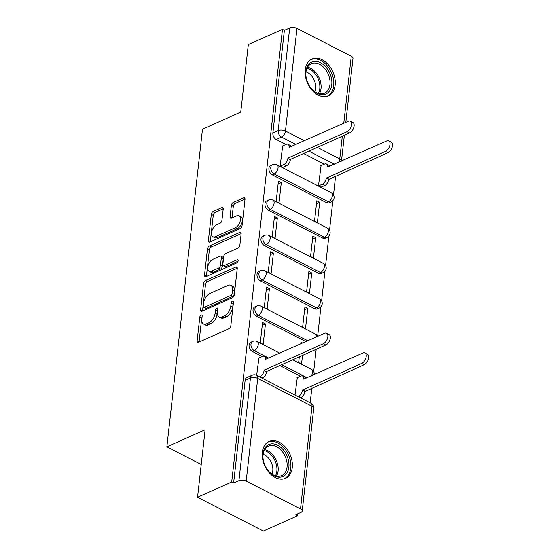 <?xml version="1.0" encoding="UTF-8"?>
<svg xmlns="http://www.w3.org/2000/svg" width="559" height="559" viewBox="0 0 559 559"><rect width="100%" height="100%" fill="white"/><g stroke="black" fill="none" stroke-linecap="round" stroke-linejoin="round"><path stroke-width="0.84" d="M201.149 315.087A1.775 0.978 -62.8 0 0 199.794 317.17L197.145 340.794A2.536 1.404 -62.8 0 0 197.669 342.304A2.536 1.404 -62.8 0 0 198.578 342.269L228.897 328.734A2.536 1.404 -62.8 0 0 230.825 325.757L233.48 302.133A1.775 0.978 -62.8 0 0 233.11 301.077A1.775 0.978 -62.8 0 0 232.474 301.098A1.775 0.978 -62.8 0 0 231.119 303.181L230.776 306.241A8.126 4.486 -62.8 0 1 224.592 315.765L222.063 316.89A8.126 4.486 -62.8 0 1 219.149 317.002A8.126 4.486 -62.8 0 1 217.472 312.181L217.814 309.12A1.775 0.978 -62.8 0 0 217.451 308.065A1.775 0.978 -62.8 0 0 216.808 308.093A1.775 0.978 -62.8 0 0 215.46 310.175L215.117 313.236A8.126 4.486 -62.8 0 1 208.926 322.753L206.404 323.885A8.126 4.486 -62.8 0 1 203.49 323.996A8.126 4.486 -62.8 0 1 201.813 319.175L202.155 316.114A1.775 0.978 -62.8 0 0 201.785 315.059A1.775 0.978 -62.8 0 0 201.149 315.087M202.037 317.149A1.775 0.978 -62.8 0 0 201.715 318.155L199.067 341.78A2.536 1.404 -62.8 0 0 199.046 342.059M233.362 303.16A1.775 0.978 -62.8 0 0 233.04 304.166L232.698 307.226L230.776 306.241M217.703 310.154A1.775 0.978 -62.8 0 0 217.374 311.16L217.032 314.221L215.117 313.236M272.24 174.806L326.54 202.679A5.171 3.557 65.9 0 0 329.16 202.875L331.047 202.03A5.171 3.557 -114.1 0 1 328.426 201.841L274.127 173.961A5.171 3.557 -114.1 0 1 270.856 169.153A5.171 3.557 -114.1 0 1 272.526 164.709L270.64 165.548A5.171 3.557 65.9 0 0 268.97 169.999A5.171 3.557 65.9 0 0 272.24 174.806L274.127 173.961A5.171 2.858 117.2 0 0 278.068 167.896A5.171 2.858 117.2 0 0 276.998 164.828A5.171 5.171 0 0 0 272.526 164.709M268.271 210.149L322.578 238.029A5.171 3.557 65.9 0 0 325.198 238.218L327.085 237.372A5.171 3.557 -114.1 0 1 324.465 237.184L270.165 209.304A5.171 3.557 -114.1 0 1 266.895 204.496A5.171 3.557 -114.1 0 1 268.558 200.052L266.671 200.898A5.171 3.557 65.9 0 0 265.008 205.342A5.171 3.557 65.9 0 0 268.271 210.149L270.165 209.304A5.171 2.858 117.2 0 0 274.099 203.245A5.171 2.858 117.2 0 0 273.03 200.171A5.171 5.171 0 0 0 268.558 200.052M264.309 245.492L318.616 273.372A5.171 3.557 65.9 0 0 321.229 273.561L323.116 272.722A5.171 3.557 -114.1 0 1 320.503 272.526L266.196 244.653A5.171 3.557 -114.1 0 1 262.933 239.839A5.171 3.557 -114.1 0 1 264.596 235.395L262.709 236.24A5.171 3.557 65.9 0 0 261.039 240.684A5.171 3.557 65.9 0 0 264.309 245.492L266.196 244.653A5.171 2.858 117.2 0 0 270.137 238.588A5.171 2.858 117.2 0 0 269.068 235.521A5.171 5.171 0 0 0 264.596 235.395M260.347 280.842L314.647 308.715A5.171 3.557 65.9 0 0 317.267 308.903L319.154 308.065A5.171 3.557 -114.1 0 1 316.534 307.869L262.234 279.996A5.171 3.557 -114.1 0 1 258.964 275.189A5.171 3.557 -114.1 0 1 260.634 270.738L258.747 271.583A5.171 3.557 65.9 0 0 257.077 276.027A5.171 3.557 65.9 0 0 260.347 280.842L262.234 279.996A5.171 2.858 117.2 0 0 266.175 273.931A5.171 2.858 117.2 0 0 265.106 270.863A5.171 5.171 0 0 0 260.634 270.738M262.325 452.203A20.173 13.863 65.9 0 0 269.228 472.725A20.173 13.863 65.9 0 0 285.516 478.308A20.173 13.863 65.9 0 0 292.259 467.569A20.173 13.863 65.9 0 0 285.349 447.046A20.173 13.863 65.9 0 0 269.061 441.463A20.173 13.863 65.9 0 0 262.325 452.203M305.221 69.763A20.173 13.863 65.9 0 0 312.125 90.285A20.173 13.863 65.9 0 0 328.412 95.868A20.173 13.863 65.9 0 0 335.155 85.129A20.173 13.863 65.9 0 0 328.245 64.606A20.173 13.863 65.9 0 0 311.964 59.023A20.173 13.863 65.9 0 0 305.221 69.763M223.202 209.066A2.536 1.404 -62.8 0 0 222.678 207.564A2.536 1.404 -62.8 0 0 221.762 207.599L213.258 211.393A2.536 1.404 -62.8 0 0 211.323 214.37L208.381 240.608A2.536 1.404 -62.8 0 0 208.905 242.117A2.536 1.404 -62.8 0 0 209.821 242.082L240.132 228.547A2.536 1.404 -62.8 0 0 242.068 225.57L245.01 199.332A2.536 1.404 -62.8 0 0 244.486 197.823A2.536 1.404 -62.8 0 0 243.577 197.858L233.299 202.442A2.536 1.404 -62.8 0 0 231.37 205.419L230.105 216.654A2.536 1.404 -62.8 0 0 230.629 218.157A2.536 1.404 -62.8 0 0 231.545 218.122L236.639 215.851A6.792 3.745 -62.8 0 1 239.07 215.753A6.792 3.745 -62.8 0 1 240.077 221.643A6.792 3.745 -62.8 0 1 235.304 227.744L215.348 236.66A6.792 3.745 -62.8 0 1 212.909 236.75A6.792 3.745 -62.8 0 1 211.91 230.867A6.792 3.745 -62.8 0 1 216.682 224.76L220.008 223.272A2.536 1.404 -62.8 0 0 221.937 220.295L223.202 209.066M246.198 481.068L300.504 508.942A5.171 2.446 -173.6 0 1 302.209 511.052A5.171 2.446 -173.6 0 1 300.91 512.449L295.585 514.818L297.507 515.803L263.366 531.05L197.551 497.265L205.118 429.745L166.862 446.83L202.491 129.185L240.754 112.1L248.322 44.587L282.47 29.341L231.692 482.019L233.613 483.004L238.931 480.628L250.439 377.996A5.171 3.557 -114.1 0 1 252.172 375.243L246.854 377.618A5.171 3.557 -114.1 0 0 245.121 380.372L250.439 377.996A5.171 2.446 -173.6 0 1 257.713 378.436L246.198 481.068A5.171 2.446 -173.6 0 0 238.931 480.628M197.551 497.265L231.692 482.019M205.502 280.555A2.536 1.404 -62.8 0 0 203.567 283.532L200.625 309.777A2.536 1.404 -62.8 0 0 201.149 311.279A2.536 1.404 -62.8 0 0 202.058 311.244L232.376 297.709A2.536 1.404 -62.8 0 0 234.305 294.733L237.254 268.495A2.536 1.404 -62.8 0 0 236.723 266.985A2.536 1.404 -62.8 0 0 235.814 267.02L205.502 280.555L207.424 281.54A2.536 1.404 -62.8 0 0 205.488 284.517L202.547 310.762A2.536 1.404 -62.8 0 0 202.526 311.035M204.503 275.196L207.445 248.951A2.536 1.404 -62.8 0 1 209.38 245.974L239.692 232.439A2.536 1.404 -62.8 0 1 240.608 232.404A2.536 1.404 -62.8 0 1 241.132 233.914L239.867 245.142A2.536 1.404 -62.8 0 1 237.938 248.119L225.64 253.604A2.536 1.404 -62.8 0 0 223.712 256.581L222.873 264.037A2.536 1.404 -62.8 0 0 223.397 265.539A2.536 1.404 -62.8 0 0 224.306 265.504L237.107 259.788A1.775 0.978 -62.8 0 1 237.743 259.767A1.775 0.978 -62.8 0 1 238.008 261.305A1.775 0.978 -62.8 0 1 236.757 262.905L205.936 276.663A2.536 1.404 -62.8 0 1 205.027 276.698A2.536 1.404 -62.8 0 1 204.503 275.196L206.425 276.174L209.366 249.936L207.445 248.951M324.325 164.164L303.579 153.515M285.949 144.46L276.202 139.464L281.519 137.088A5.171 3.557 -114.1 0 1 278.193 130.582L289.702 27.95A5.171 2.446 6.4 0 1 296.976 28.39L351.276 56.263A5.171 2.446 6.4 0 1 352.988 58.374L345.811 122.365M297.507 515.803L297.723 513.868M310.175 402.843L311.831 388.107M313.683 371.602L316.177 349.333M317.645 336.259L320.957 306.723M321.614 300.91L324.926 271.374M325.576 265.567L328.888 236.031M329.537 230.224L332.857 200.688M333.506 194.881L335.617 176.043M282.47 29.341L284.384 30.326L289.702 27.95M297.29 377.681L295.019 395.066M258.915 357.977L256.644 375.362A5.171 5.171 0 0 0 252.172 375.243M265.455 323.954L262.576 322.48L260.284 342.87L263.163 344.344L265.455 323.954L262.248 325.387M299.303 356.866L298.667 362.567L301.546 364.049L302.51 355.433M302.678 343.065L300.952 342.178L300.756 343.925M269.417 288.612L266.538 287.13L264.253 307.527L267.132 309.001L269.417 288.612L266.21 290.044M307.792 308.309L304.914 306.835L302.629 327.225L305.507 328.699L307.792 308.309L304.592 309.742M273.379 253.269L270.507 251.788L268.215 272.177L271.094 273.658L273.379 253.269L270.179 254.694M311.761 272.967L308.882 271.485L306.591 291.882L309.469 293.356L311.761 272.967L308.554 274.399M277.348 217.919L274.469 216.445L272.184 236.834L275.056 238.316L277.348 217.919L274.141 219.352M315.723 237.624L312.844 236.143L310.559 256.532L313.438 258.013L315.723 237.624L312.516 239.049M281.31 182.576L278.431 181.102L276.146 201.492L279.025 202.966L281.31 182.576L278.109 184.009M319.685 202.274L316.806 200.8L314.521 221.189L317.4 222.671L319.685 202.274L316.485 203.707M282.7 145.913L280.108 166.149L283.022 167.316M321.076 165.611L318.483 185.847L321.397 187.02M305.927 341.619L256.378 316.184L258.265 315.339A5.171 3.557 -114.1 0 1 255.002 310.531A5.171 3.557 -114.1 0 1 256.665 306.087L254.778 306.926A5.171 3.557 65.9 0 0 253.115 311.377A5.171 3.557 65.9 0 0 256.378 316.184M300.539 376.228L279.786 365.579M262.157 356.53L252.416 351.527L254.303 350.682A5.171 3.557 -114.1 0 1 251.033 345.874A5.171 3.557 -114.1 0 1 252.703 341.43L250.816 342.269A5.171 3.557 65.9 0 0 249.146 346.72A5.171 3.557 65.9 0 0 252.416 351.527M166.862 446.83L201.226 464.473M284.384 30.326L272.876 132.958A5.171 3.557 65.9 0 0 276.202 139.464M233.613 483.004L245.121 380.372M203.49 323.996L205.405 324.982A8.126 4.486 -62.8 0 0 208.318 324.87L206.404 323.885M217.032 314.221A8.126 4.486 -62.8 0 1 210.848 323.738L208.318 324.87M219.149 317.002L221.071 317.987A8.126 4.486 -62.8 0 0 223.984 317.875L222.063 316.89M232.698 307.226A8.126 4.486 -62.8 0 1 226.507 316.75L223.984 317.875M237.268 268.215L207.424 281.54M203.259 306.276A1.775 0.978 -62.8 0 0 203.623 307.331A1.775 0.978 -62.8 0 0 204.259 307.303L230.867 295.425A1.775 0.978 -62.8 0 0 232.223 293.342L232.586 290.114A8.126 4.486 -62.8 0 0 230.909 285.293A8.126 4.486 -62.8 0 0 227.995 285.404L209.807 293.531A8.126 4.486 -62.8 0 0 203.616 303.048L203.259 306.276M203.623 307.331L205.544 308.316A1.775 0.978 -62.8 0 0 206.18 308.288L204.259 307.303M230.909 285.293L232.823 286.278A8.126 4.486 -62.8 0 1 234.507 291.099L234.144 294.327A1.775 0.978 -62.8 0 1 232.789 296.41L206.18 308.288M241.146 233.634L211.302 246.959A2.536 1.404 -62.8 0 0 209.366 249.936M223.397 265.539L225.319 266.524A2.536 1.404 -62.8 0 0 226.227 266.489L238.029 261.221M212.888 259.306A6.792 3.745 -62.8 0 0 208.116 265.406A6.792 3.745 -62.8 0 0 209.115 271.297A6.792 3.745 -62.8 0 0 211.554 271.199L218.583 268.061A2.536 1.404 -62.8 0 0 220.519 265.085L221.35 257.636A2.536 1.404 -62.8 0 0 220.826 256.127A2.536 1.404 -62.8 0 0 219.918 256.162L212.888 259.306M209.115 271.297L211.036 272.282A6.792 3.745 -62.8 0 0 213.468 272.184L211.554 271.199M220.826 256.127L222.748 257.112A2.536 1.404 -62.8 0 1 223.272 258.621L222.433 266.07A2.536 1.404 -62.8 0 1 220.498 269.047L213.468 272.184M212.909 236.75L214.831 237.736A6.792 3.745 -62.8 0 0 217.262 237.645L215.348 236.66M239.07 215.753L240.992 216.738A6.792 3.745 -62.8 0 1 241.991 222.629A6.792 3.745 -62.8 0 1 237.219 228.729L217.262 237.645M245.024 199.053L235.22 203.427A2.536 1.404 -62.8 0 0 233.285 206.404L232.027 217.64A2.536 1.404 -62.8 0 0 232.006 217.912M223.216 208.786L215.18 212.378A2.536 1.404 -62.8 0 0 213.245 215.355L210.303 241.593A2.536 1.404 -62.8 0 0 210.282 241.872M297.919 396.555L298.506 396.289A5.171 2.858 -62.8 0 0 302.447 390.224L361.68 363.455A5.946 3.284 -62.8 0 0 365.859 358.109A5.946 3.284 -62.8 0 0 364.978 352.953A5.946 3.284 -62.8 0 0 362.847 353.036L303.691 379.121A5.171 2.858 -62.8 0 0 302.622 376.053A5.171 2.858 -62.8 0 0 300.77 376.123L296.955 377.828M302.622 376.053L305.116 377.332A5.171 2.858 117.2 0 1 306.011 378.415M364.978 352.953L367.473 354.238A5.946 3.284 117.2 0 1 368.353 359.388A5.946 3.284 117.2 0 1 364.175 364.741L304.941 391.51A5.171 2.858 117.2 0 1 301.001 397.568L298.506 396.289M300.414 397.833L301.001 397.568M304.976 391.167L302.482 389.889M259.544 376.85L260.131 376.591A5.171 2.858 -62.8 0 0 264.072 370.526L266.566 371.805A5.171 2.858 117.2 0 1 262.625 377.87L262.038 378.136M264.107 370.184L323.305 343.757A5.946 3.284 -62.8 0 0 327.483 338.412A5.946 3.284 -62.8 0 0 326.603 333.255A5.946 3.284 -62.8 0 0 324.472 333.339L265.315 359.423A5.171 2.858 -62.8 0 0 264.246 356.356L266.741 357.634A5.171 2.858 117.2 0 1 267.628 358.71M326.603 333.255L329.097 334.534A5.946 3.284 117.2 0 1 329.978 339.69A5.946 3.284 117.2 0 1 325.799 345.036L266.601 371.469M264.246 356.356A5.171 2.858 -62.8 0 0 262.395 356.425L258.572 358.13M267.957 470.419A17.462 11.998 -114.1 0 1 267.859 470.294A17.462 11.998 -114.1 0 1 263.247 459.959A17.462 11.998 -114.1 0 1 268.746 444.58A17.462 11.998 -114.1 0 1 283.881 450.582A17.462 11.998 -114.1 0 1 286.278 473.906A17.462 11.998 -114.1 0 1 267.957 470.419M267.726 470.119A16.169 11.11 65.9 0 0 281.652 475.646A16.169 11.11 65.9 0 0 282.428 451.7A16.169 11.11 65.9 0 0 268.467 446.124A16.169 11.11 65.9 0 0 263.289 460.176M263.114 454.348A12.731 8.748 -114.1 0 1 269.145 458.883A12.731 8.748 -114.1 0 1 271.947 474.144M284.091 478.804L284.028 478.832A20.047 13.779 65.9 0 0 284.091 478.804A20.047 13.779 65.9 0 0 285.055 449.115A20.047 13.779 65.9 0 0 267.747 442.197A20.047 13.779 65.9 0 0 267.684 442.225L267.747 442.197M310.853 87.98A17.462 11.998 -114.1 0 1 310.755 87.854A17.462 11.998 -114.1 0 1 306.143 77.519A17.462 11.998 -114.1 0 1 311.642 62.14A17.462 11.998 -114.1 0 1 326.777 68.135A17.462 11.998 -114.1 0 1 329.174 91.459A17.462 11.998 -114.1 0 1 310.853 87.98M310.622 87.679A16.169 11.11 65.9 0 0 324.548 93.199A16.169 11.11 65.9 0 0 325.331 69.253A16.169 11.11 65.9 0 0 311.363 63.677A16.169 11.11 65.9 0 0 306.185 77.736M306.011 71.901A12.731 8.748 -114.1 0 1 312.048 76.436A12.731 8.748 -114.1 0 1 314.85 91.697M326.924 96.386A20.047 13.779 65.9 0 0 326.987 96.365A20.047 13.779 65.9 0 0 327.958 66.668A20.047 13.779 65.9 0 0 310.643 59.75A20.047 13.779 65.9 0 0 310.58 59.778L310.643 59.75M318.567 185.888L322.291 184.225A5.171 2.858 -62.8 0 0 326.232 178.16L385.465 151.391A5.946 3.284 -62.8 0 0 389.644 146.046A5.946 3.284 -62.8 0 0 388.771 140.889A5.946 3.284 -62.8 0 0 386.632 140.973L327.476 167.057A5.171 2.858 -62.8 0 0 326.407 163.99A5.171 2.858 -62.8 0 0 324.555 164.06L320.74 165.764M326.407 163.99L328.902 165.268A5.171 2.858 117.2 0 1 329.796 166.344M388.771 140.889L391.258 142.168A5.946 3.284 117.2 0 1 392.139 147.324A5.946 3.284 117.2 0 1 387.96 152.67L328.727 179.439A5.171 2.858 117.2 0 1 324.786 185.504L322.291 184.225M321.062 187.167L324.786 185.504M328.769 179.104L326.274 177.818M280.192 166.184L283.916 164.521A5.171 2.858 -62.8 0 0 287.857 158.463L290.352 159.741A5.171 2.858 117.2 0 1 286.411 165.806L282.686 167.469M287.899 158.12L347.09 131.693A5.946 3.284 -62.8 0 0 351.269 126.341A5.946 3.284 -62.8 0 0 350.388 121.184A5.946 3.284 -62.8 0 0 348.257 121.268L289.101 147.359A5.171 2.858 -62.8 0 0 288.032 144.285L290.526 145.571A5.171 2.858 117.2 0 1 291.421 146.647M350.388 121.184L352.883 122.47A5.946 3.284 117.2 0 1 353.763 127.627A5.946 3.284 117.2 0 1 349.585 132.972L290.387 159.399M288.032 144.285A5.171 2.858 -62.8 0 0 286.18 144.362L282.365 146.06M201.715 318.155L199.794 317.17M233.04 304.166L231.119 303.181M217.374 311.16L215.46 310.175M326.54 202.679L328.426 201.841A5.171 2.858 -62.8 0 0 332.367 195.776A5.171 2.858 117.2 0 0 331.298 192.708L276.998 164.828M322.578 238.029L324.465 237.184A5.171 2.858 -62.8 0 0 328.406 231.119A5.171 2.858 117.2 0 0 327.336 228.051L273.03 200.171M318.616 273.372L320.503 272.526A5.171 2.858 -62.8 0 0 324.444 266.461A5.171 2.858 117.2 0 0 323.375 263.394L269.068 235.521M314.647 308.715L316.534 307.869A5.171 2.858 -62.8 0 0 320.475 301.811A5.171 2.858 117.2 0 0 319.406 298.737L265.106 270.863M334.464 164.262L308.896 151.14M296.088 144.564L281.519 137.088A5.171 2.858 117.2 0 0 285.46 131.023L304.508 140.798M317.316 147.373L339.767 158.896L342.311 136.221M343.764 123.273L351.276 56.263M296.976 28.39L285.46 131.023A5.171 2.446 -173.6 0 0 278.193 130.582L272.876 132.958M300.504 508.942L312.013 406.309L257.713 378.436A5.171 2.858 -62.8 0 0 256.644 375.362L310.944 403.242A5.171 2.858 -62.8 0 1 312.013 406.309A5.171 2.446 6.4 0 1 313.725 408.419A5.171 5.171 0 0 0 310.944 403.242M307.813 340.773L258.265 315.339A5.171 2.858 117.2 0 0 262.206 309.274A5.171 2.858 117.2 0 0 261.137 306.206A5.171 5.171 0 0 0 256.665 306.087M307.247 377.863L281.68 364.734M268.865 358.158L254.303 350.682A5.171 2.858 117.2 0 0 258.244 344.623A5.171 2.858 117.2 0 0 257.175 341.549A5.171 5.171 0 0 0 252.703 341.43M292.727 359.8L311.475 369.429A5.171 2.858 117.2 0 1 312.544 372.497A5.171 2.858 -62.8 0 1 311.223 376.081M261.137 306.206L315.444 334.079A5.171 2.858 117.2 0 1 316.534 336.881M341.458 161.139A5.171 5.171 0 0 0 341.472 161.006A5.171 2.446 6.4 0 0 339.767 158.896A5.171 2.858 117.2 0 1 338.447 162.487M210.848 323.738L208.926 322.753M226.507 316.75L224.592 315.765M199.067 341.78L197.145 340.794M237.226 267.747L235.814 267.02M202.547 310.762L200.625 309.777M205.488 284.517L203.567 283.532M232.789 296.41L230.867 295.425M234.144 294.327L232.223 293.342M234.507 291.099L232.586 290.114M211.302 246.959L209.38 245.974M241.104 233.166L239.692 232.439M226.227 266.489L224.306 265.504M238.092 260.298L237.107 259.788M220.498 269.047L218.583 268.061M222.433 266.07L220.519 265.085M223.272 258.621L221.35 257.636M237.219 228.729L235.304 227.744M232.027 217.64L230.105 216.654M233.285 206.404L231.37 205.419M235.22 203.427L233.299 202.442M244.989 198.585L243.577 197.858M210.303 241.593L208.381 240.608M213.245 215.355L211.323 214.37M215.18 212.378L213.258 211.393M223.174 208.318L221.762 207.599M304.941 391.51L302.447 390.224M364.175 364.741L361.68 363.455M264.072 370.526L266.566 371.805M260.131 376.591L262.625 377.87M323.305 343.757L325.799 345.036M264.673 449.625A16.169 11.11 -114.1 0 1 273.491 455.69A16.169 11.11 -114.1 0 1 276.502 476.128M275.468 475.863A15.638 10.747 65.9 0 0 272.401 456.368A15.638 10.747 65.9 0 0 264.176 450.575M307.569 67.185A16.169 11.11 -114.1 0 1 316.387 73.243A16.169 11.11 -114.1 0 1 319.406 93.688M318.371 93.423A15.638 10.747 65.9 0 0 315.297 73.928A15.638 10.747 65.9 0 0 307.08 68.128M328.727 179.439L326.232 178.16M387.96 152.67L385.465 151.391M287.857 158.463L290.352 159.741M283.916 164.521L286.411 165.806M347.09 131.693L349.585 132.972M257.175 341.549L279.919 353.225M314.242 374.74A5.171 5.171 0 0 0 311.475 369.429M317.701 336.357A5.171 5.171 0 0 0 315.444 334.079M319.154 308.065A5.171 5.171 0 0 0 319.406 298.737M323.116 272.722A5.171 5.171 0 0 0 323.375 263.394M327.085 237.372A5.171 5.171 0 0 0 327.336 228.051M331.047 202.03A5.171 5.171 0 0 0 331.298 192.708M341.472 161.006L344.358 135.306M302.209 511.052L313.725 408.419"/></g></svg>
